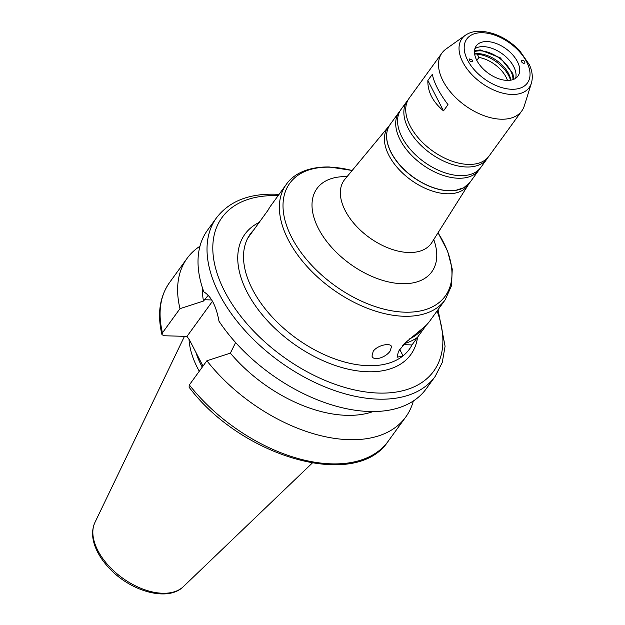 <?xml version="1.0" encoding="UTF-8"?>
<svg xmlns="http://www.w3.org/2000/svg" width="625" height="625" viewBox="0 0 625 625"><rect width="100%" height="100%" fill="white"/><g stroke="black" fill="none" stroke-linecap="round" stroke-linejoin="round"><path stroke-width="0.94" d="M352.18 170.469L329.273 166.969C305.812 166.609 292.242 175.508 286.234 184.477L270.781 205.789A98.195 57.586 36 0 0 268.133 210.07L247.742 238.188A98.195 57.586 36 0 0 293.266 336.086A98.195 57.586 36 0 0 403.047 355.836L397.094 357.242L398.445 351.406L405.531 342.602L423.438 327.719A98.195 57.586 36 0 0 429.766 321.086L445.219 299.773L451.508 285.711L452.258 269.141L447.633 251.156L438.047 232.742M253.836 229.859A98.195 57.586 36 0 0 250.383 233.906A98.195 57.586 36 0 0 247.742 238.188M426.312 325.133L412.016 344.922A98.195 57.586 36 0 1 409.375 349.203A98.195 57.586 36 0 1 403.047 355.836L399.711 349.383M390.148 351.016C385.922 357.484 373.328 361.531 372 356.062L373.203 351.297C377.555 345.008 390.781 342.484 391.484 346.648L390.148 351.016M403.312 344.906A8.789 5.398 91.6 0 1 402.523 345.797M417.523 337.336A21.227 11.211 -27.3 0 1 404.719 343.414M422.508 328.461A19.297 10.188 -27.3 0 1 421.852 329.422A19.297 10.188 -27.3 0 1 409.516 338.898M403.523 344.68L412.016 344.922M474.688 54.359L475 54.164A4.289 2.516 -144 0 1 477.281 54.234L478.93 57.469L476.805 60.398M507.469 80.406A25.727 15.086 36 0 0 478.93 57.469M510.539 80.195A27.656 16.219 36 0 0 477.281 54.234M521.43 61.68L521.344 60.547C523.344 59.922 524.539 60.711 524.93 62.922C523.852 63.688 522.688 63.273 521.43 61.68M279.047 194.383L274.984 194.195C248.523 193.594 229.016 201.492 216.453 217.875L207.484 230.25A135.078 79.211 36 0 0 203.82 291.836C211.211 296.344 216.266 306.133 218.977 321.195A135.078 79.211 36 0 0 328.758 403.945A135.078 79.211 36 0 0 426.172 388.852L435.148 376.477L442.258 362.477L445.086 346.25L438.039 309.68M202.383 287.648A113.633 66.633 36 0 0 203.484 301.047L208.242 295.32M199.945 246.242A135.078 79.211 36 0 0 187.086 258.367A135.078 79.211 36 0 0 179.984 308.656L203.484 301.047M203 366.109L189.648 340.234L186.984 336.406L163.914 335.75L161.938 334.586L162.453 332.836L179.984 308.656M432.336 74.305C434.062 82.945 439.281 93.062 448 104.664L443.516 110.852C432.828 101.961 427.609 91.844 427.852 80.492L432.336 74.305M443.516 110.852L427.852 80.492M472.758 60.281L472.75 61.547C470.539 61.891 469.406 61.016 469.344 58.922L472.758 60.281M235.609 342.547L230.375 353.148L206.875 360.758L189.344 384.938L189.062 387.164M186.984 336.406L212.461 301.281M189.023 339.328A95.305 55.883 36 0 0 199.281 371.227M195.781 352.117A93.266 54.695 36 0 0 202.258 367.125M206.875 360.758A135.078 79.211 36 0 0 405.781 416.969A135.078 79.211 36 0 0 413.32 400.984M230.375 353.148A113.633 66.633 36 0 0 373.195 411.531M389.258 125.797A49.391 28.961 36 0 0 388.531 126.617A49.391 28.961 36 0 0 410.836 179.93A49.391 28.961 36 0 0 468.438 184.57A49.391 28.961 36 0 0 468.992 183.617M400.133 110.805A49.312 28.914 36 0 0 399.141 112.055A49.312 28.914 36 0 0 422.086 164.414A49.312 28.914 36 0 0 478.984 169.953A49.312 28.914 36 0 0 479.859 168.625M408.297 99.562A49.312 28.914 36 0 0 407.297 100.805L401.008 109.477A49.312 28.914 36 0 0 423.953 161.836A49.312 28.914 36 0 0 480.852 167.375L487.141 158.711A49.312 28.914 36 0 0 488.016 157.375M407.297 100.805A49.312 28.914 36 0 0 430.242 153.164A49.312 28.914 36 0 0 487.141 158.711M465.336 35.289L446.008 49.031A49.312 28.914 36 0 0 441.953 53.023L409.164 98.227A49.312 28.914 36 0 0 432.109 150.586A49.312 28.914 36 0 0 489.008 156.133L521.797 110.922A49.312 28.914 36 0 0 524.328 105.828L531.391 83.188C533.023 77.508 532.375 71.391 529.438 64.836L519.492 50.414C507.688 38.617 494.719 32.234 480.594 31.25C474.609 31.062 469.523 32.406 465.336 35.289A41.586 24.391 36 0 0 481.266 82.812A41.586 24.391 36 0 0 531.391 83.188M441.953 53.023A49.312 28.914 36 0 0 464.898 105.383A49.312 28.914 36 0 0 521.797 110.922M487.07 41.57A25.727 15.086 36 0 0 476.266 45.875A25.727 15.086 36 0 0 488.234 73.195A25.727 15.086 36 0 0 517.922 76.086A25.727 15.086 36 0 0 512.641 54.781A25.727 15.086 36 0 0 487.07 41.57M515.633 78.289A25.727 15.086 36 0 0 507.172 57.961A25.727 15.086 36 0 0 483.398 46.625A25.727 15.086 36 0 0 474.883 48.734M512.992 79.594A25.727 15.086 36 0 0 480.344 50.844A25.727 15.086 36 0 0 474.461 51.648M510.805 80.156A25.727 15.086 36 0 0 478.305 53.656A25.727 15.086 36 0 0 474.609 53.906M286.234 184.477A98.195 57.586 36 0 0 331.922 288.742A98.195 57.586 36 0 0 445.219 299.773M216.453 217.875A135.078 79.211 36 0 0 279.297 361.297A135.078 79.211 36 0 0 435.148 376.477M161.938 334.594C157.102 314.086 159.641 296.734 169.555 282.547A135.078 79.211 36 0 0 162.453 332.836M211.68 299.953L204.43 299.742M183.391 586.602C167.977 602.227 130.43 591.375 109.062 568.008C103.297 561.867 98.953 555.461 96.047 548.781C91.836 539.016 91.469 530.242 94.938 522.453A54.937 32.219 36 0 0 122.25 577.859A54.937 32.219 36 0 0 183.391 586.602L312.258 463.078M189.344 384.938A135.078 79.211 36 0 0 388.25 441.148C356.289 490.719 241.539 457.305 189.062 387.172M278.086 195.711A130.789 76.695 36 0 0 276.898 195.664A130.789 76.695 36 0 0 222.43 286.82A130.789 76.695 36 0 0 369 392.367A130.789 76.695 36 0 0 437.07 311.008M259.43 222.305A102.484 60.102 36 0 0 292.375 342.883A102.484 60.102 36 0 0 417.555 337.289M352.125 170.539A96.055 56.328 36 0 0 330.078 167.203A96.055 56.328 36 0 0 293.352 240.531A96.055 56.328 36 0 0 411.078 312.109A96.055 56.328 36 0 0 438 232.812M347.047 176.664A70.922 41.586 36 0 0 346.766 176.656A70.922 41.586 36 0 0 317.172 225.969A70.922 41.586 36 0 0 396.453 283.289A70.922 41.586 36 0 0 433.75 239.547M388.531 126.617L344.836 179.336A53.82 31.555 36 0 0 369.141 237.422A53.82 31.555 36 0 0 431.906 242.477L431.594 243.109M390.242 150.625A48.883 28.664 36 0 0 445.086 190.391M469.922 182.445L463.781 187.758L455.414 190.453C442.219 191.969 428.172 187.586 413.281 177.305C403.023 169.836 395.477 161.305 390.633 151.719C385.422 140.734 385.234 131.672 390.086 124.539A49.312 28.914 36 0 0 413.023 176.906A49.312 28.914 36 0 0 469.922 182.445L478.984 169.953M482.508 32.727A37.445 21.961 36 0 0 478.805 74.375A37.445 21.961 36 0 0 529.969 75.852A37.445 21.961 36 0 0 482.508 32.727M169.555 282.547L187.086 258.367M94.938 522.453L184.461 336.344M388.25 441.148L405.781 416.969M344.836 179.336L344.328 179.828M468.438 184.57L431.906 242.477M390.086 124.539L399.141 112.055M474.516 50.703L480.227 49.914L500.352 57.867L512.836 73.539L513.883 79.25"/></g></svg>
